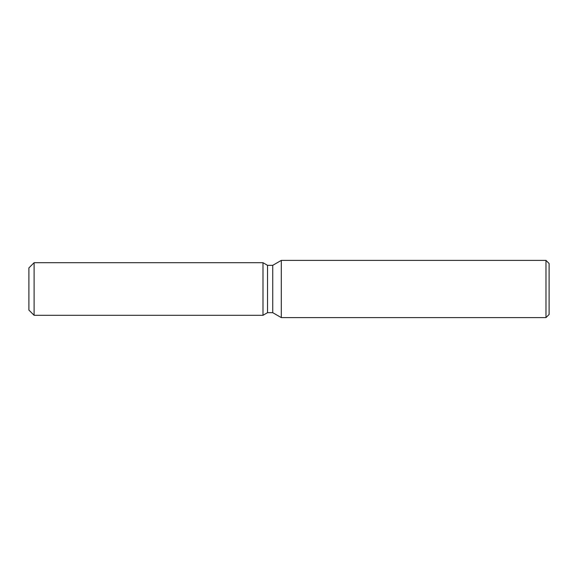 <?xml version="1.0" encoding="UTF-8"?>
<svg xmlns="http://www.w3.org/2000/svg" width="578" height="578" viewBox="0 0 578 578"><rect width="100%" height="100%" fill="white"/><g stroke="black" fill="none" stroke-linecap="round" stroke-linejoin="round"><path stroke-width="0.87" d="M262.99 315.299L34.102 315.299L28.9 310.097L28.9 267.903L34.102 262.701L262.99 262.701L267.542 265.331L272.737 265.331L281.298 260.389L545.979 260.389L549.1 263.51L549.1 314.49L545.979 317.611L281.298 317.611L272.737 312.669L267.542 312.669L262.99 315.299L262.99 262.701L267.542 265.331L267.542 312.669L262.99 315.299L262.99 262.701M272.737 312.669L272.737 265.331M281.298 317.611L281.298 260.389M545.979 317.611L545.979 260.389M34.102 315.299L34.102 262.701M28.9 310.097L28.9 267.903"/></g></svg>

